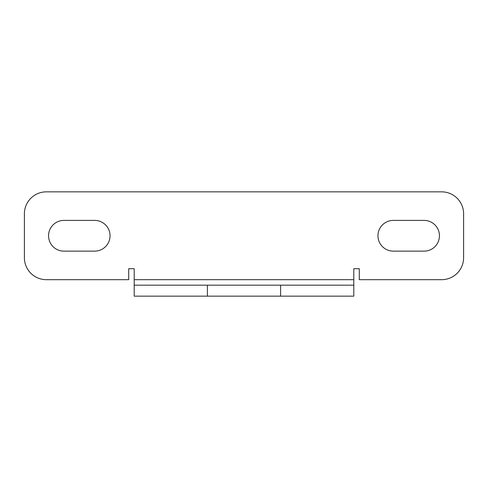<?xml version="1.0" encoding="UTF-8"?>
<svg xmlns="http://www.w3.org/2000/svg" width="488" height="488" viewBox="0 0 488 488"><rect width="100%" height="100%" fill="white"/><g stroke="black" fill="none" stroke-linecap="round" stroke-linejoin="round"><path stroke-width="0.73" d="M134.2 296.155L353.8 296.155L353.8 285.175L134.2 285.175L134.2 296.155M353.8 285.175L353.8 268.705L359.29 268.705L359.29 279.685L441.64 279.685A21.96 21.96 0 0 0 463.6 257.725L463.6 213.805A21.96 21.96 0 0 0 441.64 191.845L46.36 191.845A21.96 21.96 0 0 0 24.4 213.805L24.4 257.725A21.96 21.96 0 0 0 46.36 279.685L128.71 279.685L128.71 268.705L134.2 268.705L134.2 285.175M48.556 235.765A15.372 15.372 0 0 0 63.928 251.137L94.672 251.137A15.372 15.372 0 0 0 110.044 235.765A15.372 15.372 0 0 0 94.672 220.393L63.928 220.393A15.372 15.372 0 0 0 48.556 235.765M377.956 235.765A15.372 15.372 0 0 0 393.328 251.137L424.072 251.137A15.372 15.372 0 0 0 439.444 235.765A15.372 15.372 0 0 0 424.072 220.393L393.328 220.393A15.372 15.372 0 0 0 377.956 235.765M207.4 296.155L207.4 285.175M280.6 285.175L280.6 296.155M353.8 279.685L134.2 279.685"/></g></svg>
